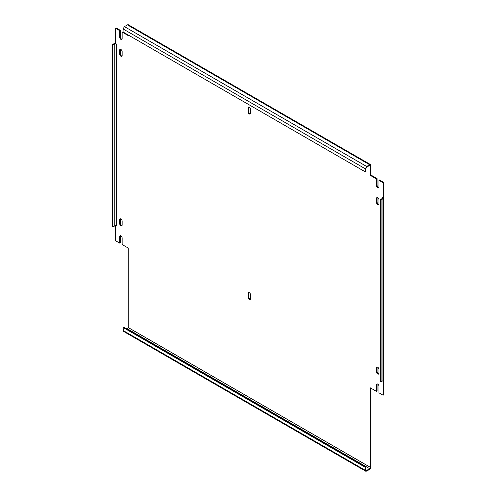 <?xml version="1.0" encoding="UTF-8"?>
<svg xmlns="http://www.w3.org/2000/svg" width="496" height="496" viewBox="0 0 496 496"><rect width="100%" height="100%" fill="white"/><g stroke="black" fill="none" stroke-linecap="round" stroke-linejoin="round"><path stroke-width="0.74" d="M383.117 380.63L383.117 395.219L378.963 392.82L378.963 386.248A1.755 1.011 -120 0 0 378.194 384.481A1.755 1.011 -120 0 0 376.842 384.009A1.755 1.011 -120 0 0 376.483 384.815L376.483 391.387L370.425 387.891L370.425 467.381A1.073 0.62 -60 0 1 369.663 468.695L366.662 470.431L365.899 469.991L365.899 466.996L123.678 327.149L123.095 327.484L123.492 331.353L365.707 471.2L365.316 467.331L123.095 327.484M127.038 329.09L127.441 328.854A1.073 0.62 120 0 0 128.204 327.54L128.204 248.043L122.146 244.547L122.146 237.975A1.755 1.011 -120 0 0 121.384 236.214A1.755 1.011 -120 0 0 120.032 235.743A1.755 1.011 -120 0 0 119.666 236.542L119.666 243.114L120.249 242.78L120.249 236.208A1.755 1.011 -120 0 1 120.373 235.656M365.316 171.883L365.316 168.801L366.662 166.476L369.663 164.74A1.897 1.097 -60 0 1 370.617 164.647L128.396 24.8A1.897 1.097 120 0 0 127.441 24.893L124.44 26.629L123.095 28.954L123.095 32.035L365.316 171.883L365.899 171.548L365.899 168.46L366.662 167.146L369.663 165.416A1.073 0.62 -60 0 1 370.202 165.36A1.073 0.62 -60 0 1 370.425 165.85L370.425 175.423L371.008 175.082L377.065 178.579L377.065 185.151A1.755 1.011 -120 0 0 378.839 187.469M378.963 373.271L378.963 369.396A1.755 1.011 -120 0 0 378.194 367.629A1.755 1.011 -120 0 0 376.842 367.164A1.755 1.011 -120 0 0 376.483 367.964L376.483 371.839A1.755 1.011 -120 0 0 377.245 373.606A1.755 1.011 -120 0 0 378.597 374.077A1.755 1.011 -120 0 0 378.963 373.271M377.183 367.077A1.755 1.011 -120 0 0 377.065 367.629L377.065 371.504A1.755 1.011 -120 0 0 378.839 373.817M378.963 203.769L378.963 199.894A1.755 1.011 -120 0 0 378.194 198.127A1.755 1.011 -120 0 0 376.842 197.662A1.755 1.011 -120 0 0 376.483 198.462L376.483 202.337A1.755 1.011 -120 0 0 377.245 204.104A1.755 1.011 -120 0 0 378.597 204.575A1.755 1.011 -120 0 0 378.963 203.769M377.183 197.575A1.755 1.011 -120 0 0 377.065 198.127L377.065 202.002A1.755 1.011 -120 0 0 378.839 204.321M250.554 109.331A1.755 1.011 -120 0 0 249.786 107.57A1.755 1.011 -120 0 0 248.434 107.099A1.755 1.011 -120 0 0 248.074 107.899L248.074 111.774A1.755 1.011 -120 0 0 248.837 113.541A1.755 1.011 -120 0 0 250.189 114.012A1.755 1.011 -120 0 0 250.554 113.206L250.554 109.331M248.781 107.018A1.755 1.011 -120 0 0 248.657 107.564L248.657 111.439A1.755 1.011 -120 0 0 250.43 113.758M119.666 54.07A1.755 1.011 -120 0 0 120.435 55.831A1.755 1.011 -120 0 0 121.787 56.302A1.755 1.011 -120 0 0 122.146 55.502L122.146 51.627A1.755 1.011 -120 0 0 121.384 49.86A1.755 1.011 -120 0 0 120.032 49.389A1.755 1.011 -120 0 0 119.666 50.195L119.666 54.07L120.249 53.729A1.755 1.011 -120 0 0 122.028 56.048M120.373 49.309A1.755 1.011 -120 0 0 120.249 49.854L120.249 53.729M250.554 298.716L250.554 294.841A1.755 1.011 -120 0 0 249.786 293.074A1.755 1.011 -120 0 0 248.434 292.603A1.755 1.011 -120 0 0 248.074 293.409L248.074 297.284A1.755 1.011 -120 0 0 248.837 299.051A1.755 1.011 -120 0 0 250.189 299.516A1.755 1.011 -120 0 0 250.554 298.716M248.781 292.522A1.755 1.011 -120 0 0 248.657 293.074L248.657 296.949A1.755 1.011 -120 0 0 250.43 299.262M119.666 223.572A1.755 1.011 -120 0 0 120.435 225.333A1.755 1.011 -120 0 0 121.787 225.804A1.755 1.011 -120 0 0 122.146 225.004L122.146 221.129A1.755 1.011 -120 0 0 121.384 219.362A1.755 1.011 -120 0 0 120.032 218.891A1.755 1.011 -120 0 0 119.666 219.697L119.666 223.572L120.249 223.231A1.755 1.011 -120 0 0 122.028 225.55M120.373 218.81A1.755 1.011 -120 0 0 120.249 219.356L120.249 223.231M116.269 43.933L116.269 225.903A1.073 0.62 -0 0 0 114.75 225.903L112.883 226.982L112.301 226.647L112.301 44.677L112.883 45.012L114.75 43.933A1.073 0.62 180 0 1 116.269 43.933L115.506 43.493L115.506 28.247L119.666 30.647L119.666 37.219A1.755 1.011 -120 0 0 120.435 38.986A1.755 1.011 -120 0 0 121.787 39.457A1.755 1.011 -120 0 0 122.146 38.651L122.146 32.079L123.095 31.955M122.146 32.079L128.204 35.576L128.204 34.987M119.666 30.647L120.249 30.312L120.249 36.884A1.755 1.011 -120 0 0 122.028 39.196M115.506 28.247L116.089 27.912L120.249 30.312M112.301 44.677L114.167 43.598A1.897 1.097 180 0 1 115.506 43.276M112.883 226.982L112.883 45.012M119.666 243.114L115.506 240.715L115.506 225.723M365.316 467.331L365.899 466.996M371.008 388.225L371.008 467.046A1.897 1.097 -60 0 1 369.663 469.371L366.662 471.107L365.707 471.2M370.425 175.423L376.483 178.92L376.483 185.492A1.755 1.011 -120 0 0 377.245 187.252A1.755 1.011 -120 0 0 378.597 187.724A1.755 1.011 -120 0 0 378.963 186.924L378.963 180.352L383.117 182.751L383.117 197.997L382.36 197.563A1.073 0.62 180 0 1 382.676 197.997A1.073 0.62 180 0 1 382.36 198.437L380.494 199.516L380.494 381.486L381.077 381.821L382.943 380.742A1.897 1.097 0 0 0 383.501 379.967A1.897 1.097 0 0 0 383.47 379.769M380.494 199.516L381.077 199.851L381.077 381.821M378.963 180.352L379.545 180.011L383.699 182.416L383.47 197.799A1.897 1.097 180 0 1 383.501 197.997A1.897 1.097 180 0 1 382.943 198.772L381.077 199.851M376.483 391.387L377.065 391.046L377.065 384.474A1.755 1.011 -120 0 1 377.183 383.929M383.117 395.219L383.699 394.878L383.501 379.75M370.617 164.647A1.897 1.097 -60 0 1 371.008 165.515L371.008 175.082M383.067 198.028L383.52 197.768M383.117 182.751L383.699 182.416M376.483 178.92L377.065 178.579M366.662 470.431L365.899 469.991L366.662 470.431M127.441 328.854L369.663 468.695M370.425 467.381L128.204 327.54M369.663 165.416L370.425 165.85M376.483 371.839L377.065 371.504M376.483 367.964L377.065 367.629M376.483 202.337L377.065 202.002M376.483 198.462L377.065 198.127M248.657 107.564L248.074 107.899M248.074 111.774L248.657 111.439M119.666 50.195L120.249 49.854M248.074 297.284L248.657 296.949M248.074 293.409L248.657 293.074M119.666 219.697L120.249 219.356M119.666 37.219L120.249 36.884M114.75 43.933L114.75 225.903M119.666 236.542L120.249 236.208M365.316 470.332L123.095 330.485M382.36 197.563L382.36 198.437M382.943 198.772L382.943 380.742M376.483 384.815L377.065 384.474M123.095 28.954L365.316 168.801M366.662 166.476L124.44 26.629M127.441 24.893L369.663 164.74M376.483 185.492L377.065 185.151M383.501 379.967L383.501 197.997"/></g></svg>
